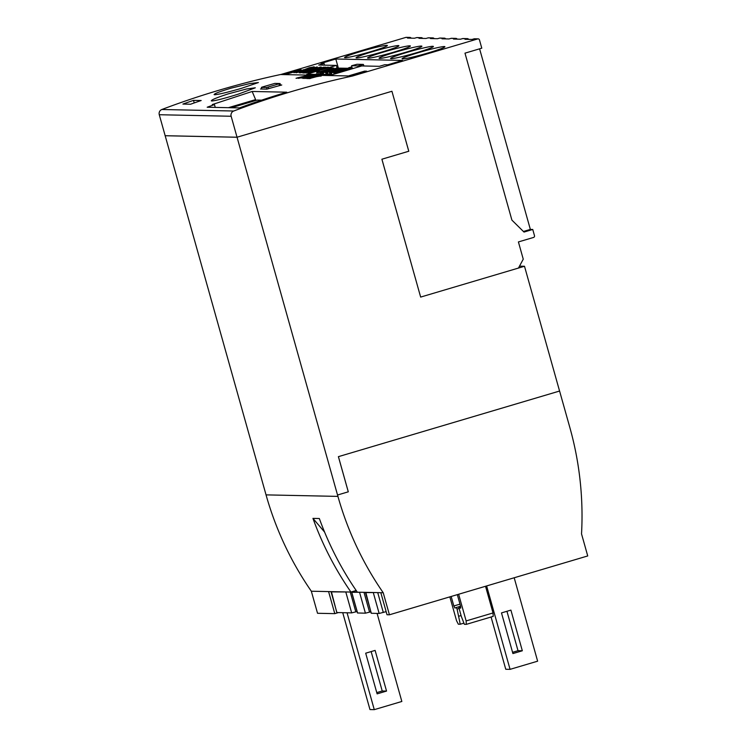 <?xml version="1.0" encoding="UTF-8"?>
<svg xmlns="http://www.w3.org/2000/svg" width="747" height="747" viewBox="0 0 747 747"><rect width="100%" height="100%" fill="white"/><g stroke="black" fill="none" stroke-linecap="round" stroke-linejoin="round"><path stroke-width="1.12" d="M485.531 586.274L493.029 612.951L466.137 620.925L458.639 594.248M451.169 596.47L453.84 605.966L454.932 608.049L456.305 607.498L457.08 609.066L460.245 624.231L458.322 624.193L456.557 620.729L449.843 596.862M466.137 620.925L466.305 624.361L464.382 624.315L461.254 616.256L458.863 607.554L460.675 608.17L460.544 606.116L457.435 595.06A2.867 0.607 -106.5 0 0 457.313 594.649M461.039 615.565L458.854 616.21M460.245 624.231L463.924 623.138M466.305 624.361L493.197 616.378L493.029 612.951M386.152 611.644L379.149 613.464L371.231 613.268L365.797 592.371M374.667 592.558L365.414 592.595M370.82 611.821L365.414 613.175L357.496 612.979L351.678 592.306L356.328 590.718M360.932 592.268L351.678 592.306M357.085 611.532L351.669 612.885L336.804 612.549L331.379 591.643M347.196 591.979L330.986 591.867M211.859 100.994C210 100.434 215.407 98.072 228.096 93.917L246.715 88.94L255.306 87.801L238.321 94.131C225.024 98.277 216.21 100.565 211.859 100.994L211.261 100.808M214.678 94.757C212.83 94.225 218.292 92.03 231.056 88.165L249.787 83.58L258.406 82.544L241.281 88.389C227.91 92.226 219.039 94.355 214.678 94.757L214.081 94.57M428.433 52.841A22.242 1.475 164.3 0 1 402.063 58.752A22.242 1.475 164.3 0 1 418.535 52.626A22.242 1.475 164.3 0 1 444.904 46.716A22.242 1.475 164.3 0 1 428.433 52.841M416.938 52.598A22.242 1.475 164.3 0 1 390.569 58.509A22.242 1.475 164.3 0 1 407.031 52.383A22.242 1.475 164.3 0 1 433.4 46.473A22.242 1.475 164.3 0 1 416.938 52.598M405.434 52.355A22.242 1.475 164.3 0 1 379.065 58.266A22.242 1.475 164.3 0 1 395.527 52.141A22.242 1.475 164.3 0 1 421.896 46.23A22.242 1.475 164.3 0 1 405.434 52.355M393.93 52.113A22.242 1.475 164.3 0 1 367.561 58.023A22.242 1.475 164.3 0 1 384.023 51.898A22.242 1.475 164.3 0 1 410.392 45.987A22.242 1.475 164.3 0 1 393.93 52.113M382.427 51.87A22.242 1.475 164.3 0 1 356.058 57.78A22.242 1.475 164.3 0 1 372.529 51.664A22.242 1.475 164.3 0 1 398.889 45.744A22.242 1.475 164.3 0 1 382.427 51.87M370.923 51.627A22.242 1.475 164.3 0 1 344.563 57.538A22.242 1.475 164.3 0 1 361.025 51.422A22.242 1.475 164.3 0 1 387.394 45.502A22.242 1.475 164.3 0 1 370.923 51.627M518.474 268.052L524.497 266.259L559.568 391.036L338.4 456.66L559.587 391.036L569.858 427.564A319.109 311.107 -88.8 0 1 573.229 440.59A319.109 311.107 -88.8 0 1 581.988 520.715A319.109 311.107 -88.8 0 1 581.53 533.89L587.73 555.945L389.42 614.79L383.22 592.735A319.109 311.107 -88.8 0 1 376.002 581.838A319.109 311.107 -88.8 0 1 341.837 509.249A319.109 311.107 -88.8 0 1 337.933 496.391L337.541 495.009L348.298 491.815L338.419 456.66M338.4 456.66L348.279 491.815L337.532 495.009L231.15 116.252A4.305 4.202 -88.8 0 1 233.736 111.014A861.151 839.535 -88.8 0 1 352.463 76.035L477.735 38.919A1.438 1.401 -88.8 0 1 479.462 39.899L481.787 48.172L464.979 53.158L511.91 220.122L524.011 232.065L532.751 229.469L534.488 235.669A1.438 1.401 -88.8 0 1 533.535 237.453L518.409 241.935L523.255 259.172L518.465 268.061L420.654 297.082L381.885 159.214L408.796 151.239L391.932 91.265L408.777 151.239L381.904 159.214L420.654 297.082M352.463 76.035L280.583 74.523A861.151 839.535 -88.8 0 0 161.847 109.501A4.305 4.202 -88.8 0 0 159.27 114.73L266.044 494.878L337.933 496.391M356.179 590.503L350.95 592.054A319.109 311.107 -88.8 0 1 343.732 581.166A319.109 311.107 -88.8 0 1 312.946 518.381L319.333 518.521A319.109 311.107 91.2 0 0 350.119 581.297A319.109 311.107 91.2 0 0 357.346 592.184L383.22 592.735M324.59 532.069L312.946 518.381M266.044 494.878A319.109 311.107 -88.8 0 0 269.947 507.736A319.109 311.107 -88.8 0 0 304.113 580.326A319.109 311.107 -88.8 0 0 311.331 591.222L350.95 592.054M512.563 652.308L518.016 650.693L506.942 611.279M522.33 650.777L512.918 653.569L501.489 612.904L510.901 610.112L522.33 650.777L518.016 650.693M376.768 692.6L382.221 690.984L371.147 651.58M386.535 691.078L377.123 693.87L365.694 653.195L375.106 650.404L386.535 691.078L382.221 690.984M491.078 617.013L505.756 669.265L510.07 669.349L537.635 661.179L514.188 577.767M486.633 585.947L510.07 669.349M342.742 612.699L369.97 709.557L374.275 709.65L401.839 701.47L377.095 613.418M347.056 612.783L374.275 709.65M380.821 592.679L387.021 614.744L389.42 614.79M338.288 612.605L334.787 613.642L328.587 591.587M311.331 591.222L317.531 613.278L334.787 613.642M358.243 66.987L357.962 65.885L363.378 64.419L363.929 65.988M348.186 68.266A15.79 3.352 73.5 0 1 348.737 67.781A15.79 3.352 73.5 0 1 348.961 67.744L352.098 67.809M352.239 68.35L351.576 65.745L356.982 64.279L363.378 64.419M351.576 65.745L357.962 65.885M324.039 63.458L321.005 63.392L335.795 59.004L402.568 60.414L387.777 64.802L384.742 64.737L379.439 66.315L361.781 65.941L332.2 74.719L306.802 74.186L336.383 65.409L318.736 65.036L324.039 63.458L324.515 65.157M335.795 59.004L338.344 68.061M478.145 38.863L474.476 38.788A1.438 1.401 91.2 0 0 474.056 38.844L472.039 39.442L465.007 39.292L467.024 38.695A1.438 1.401 -88.8 0 1 468.63 39.367M467.445 38.639L462.972 38.545A1.438 1.401 91.2 0 0 462.552 38.601L460.535 39.199L453.513 39.049L455.521 38.452A1.438 1.401 -88.8 0 1 457.136 39.124M455.941 38.396L451.468 38.302A1.438 1.401 91.2 0 0 451.048 38.358L449.031 38.956L442.009 38.807L444.026 38.209A1.438 1.401 -88.8 0 1 445.632 38.881M444.437 38.153L439.964 38.06A1.438 1.401 91.2 0 0 439.553 38.116L437.537 38.713L430.505 38.564L432.522 37.966A1.438 1.401 -88.8 0 1 434.128 38.648M432.943 37.91L428.47 37.817A1.438 1.401 91.2 0 0 428.05 37.873L426.033 38.471L419.002 38.321L421.019 37.723A1.438 1.401 -88.8 0 1 422.625 38.405M421.439 37.667L416.966 37.574A1.438 1.401 91.2 0 0 416.546 37.63L414.529 38.228L407.498 38.078L409.515 37.481A1.438 1.401 -88.8 0 1 411.13 38.162M409.935 37.425L406.265 37.35A1.438 1.401 91.2 0 0 405.845 37.406L280.76 74.523M479.593 48.826L530.351 229.413L532.751 229.469M530.351 229.413L523.414 231.477M519.492 266.156L524.497 266.259M391.932 91.265L237.051 137.224L165.18 135.711M336.383 65.409L337.121 68.033M300.425 77.968L298.286 78.351A861.151 839.535 -88.8 0 1 310.341 75.634L310.528 75.643A861.151 839.535 91.2 0 0 300.033 77.996L302.143 77.641A861.151 839.535 91.2 0 0 301.293 77.837L300.425 77.968M309.351 76.894L305.514 77.632A861.151 839.535 91.2 0 0 304.449 77.875L305.71 77.903A861.151 839.535 -88.8 0 1 306.363 77.753L306.559 77.753A861.151 839.535 91.2 0 0 305.84 77.921L302.955 78.454L304.206 77.884A861.151 839.535 -88.8 0 1 305.402 77.613L312.993 75.886A861.151 839.535 -88.8 0 1 313.796 75.708L315.729 75.755L309.361 76.848M315.122 75.858L313.544 75.895M311.368 77.352L310.201 77.585A861.151 839.535 91.2 0 0 308.567 77.959L307.475 78.342L308.362 78.36A861.151 839.535 -88.8 0 1 313.18 77.258L311.368 77.352M312.106 77.184L318.017 75.802L313.983 77.081A861.151 839.535 -88.8 0 1 319.613 75.83L319.8 75.839A861.151 839.535 91.2 0 0 307.745 78.547L306.662 78.528L308.324 77.968A861.151 839.535 -88.8 0 1 310.07 77.576L312.125 77.258M309.37 78.379L310.547 78.407A861.151 839.535 91.2 0 0 309.744 78.594L308.194 78.556L316.084 76.745A861.151 839.535 -88.8 0 1 316.681 76.605L321.387 75.867L316.84 76.624A861.151 839.535 91.2 0 0 316.308 76.736L309.417 78.584M321.238 75.989L320.594 76.175M313.759 76.596L306.924 77.996L313.768 76.633M315.962 75.755L313.348 76.39L317.97 75.802L304.795 78.491L315.962 75.755M314.048 76.577L313.348 76.39M302.694 77.744A861.151 839.535 91.2 0 0 301.9 77.931L303.151 77.959A861.151 839.535 -88.8 0 1 303.954 77.772L305.43 77.296L302.694 77.744M301.536 78.024L301.517 77.968A861.151 839.535 -88.8 0 1 302.712 77.697L307.568 76.567A861.151 839.535 -88.8 0 1 309.323 76.175L312.89 75.69L311.228 76.222A861.151 839.535 91.2 0 0 309.473 76.605L304.346 77.735A861.151 839.535 91.2 0 0 303.161 78.005L303.151 77.959M309.323 76.222A861.151 839.535 91.2 0 0 307.951 76.53L306.139 77.137L309.482 76.558A861.151 839.535 -88.8 0 1 310.845 76.259L309.323 76.222M305.486 77.427L306.027 77.128M312.732 75.811L311.91 75.867M303.161 78.005L301.517 77.968M302.983 76.754L299.136 77.501A861.151 839.535 91.2 0 0 298.081 77.744L299.332 77.772A861.151 839.535 -88.8 0 1 299.995 77.613L300.182 77.623A861.151 839.535 91.2 0 0 299.463 77.791L296.045 78.304L297.838 77.753A861.151 839.535 -88.8 0 1 299.033 77.473L306.615 75.755A861.151 839.535 -88.8 0 1 307.419 75.578L309.361 75.615L302.983 76.717M308.754 75.727L307.176 75.764M182.903 104.066A861.151 839.535 -88.8 0 1 193.51 100.369L201.176 100.528A861.151 839.535 91.2 0 0 190.569 104.225L182.903 104.066M214.464 104.608L212.288 104.561L252.159 91.461L286.745 92.198A861.151 839.535 91.2 0 0 239.46 107.913L207.19 107.232A861.151 839.535 -88.8 0 1 214.464 104.608L215.248 107.4M280.452 84.981L281.75 85.009A861.151 839.535 91.2 0 0 266.884 89.136L260.498 88.996A861.151 839.535 -88.8 0 1 261.693 88.66M313.376 67.828L296.139 72.776L317.27 66.941L299.314 72.842L315.486 67.874L315.972 67.323L313.376 67.828M310.36 70.433L303.982 72.524L313.357 70.209L310.36 70.433M311.564 70.05L321.238 67.025L313.665 69.798L324.217 67.081L304.449 72.954L302.647 72.907L303.646 72.328L311.611 70.218M313.469 70.274L313.329 69.788M303.824 72.935L303.646 72.328M308.128 73.029L309.753 72.057L309.127 72.627L309.977 72.646L314.254 71.647L323.526 67.986L328.437 67.174L326.476 68.136L327.102 67.566L324.712 67.8L317.606 70.461L317.466 70.003M317.606 70.461L316.999 70.283M327.69 67.66L327.55 67.155M317.13 70.75L310.304 72.767L308.044 72.73M305.738 72.973L325.813 67.118L305.738 72.973M300.602 72.87L320.678 67.006L300.602 72.87M293.973 72.73L295.597 71.759L294.962 72.328L295.821 72.347L300.089 71.348L309.361 67.688L314.282 66.875L312.321 67.837L312.946 67.267L310.547 67.501L303.441 70.162L303.301 69.704M303.441 70.162L302.843 69.985M313.535 67.361L313.385 66.856M302.965 70.451L296.148 72.468L293.888 72.431M349.12 75.718L364.583 71.124L366.656 71.17L351.193 75.755L349.12 75.718M283.785 74.336L299.239 69.751L301.321 69.798L285.858 74.383L283.785 74.336M353.564 68.379L336.374 68.098M321.92 74.046L320.146 74.364L319.557 72.291L333.872 68.042L327.093 70.788L336.86 68.108L322.545 72.356L329.175 69.648L319.557 72.291M320.799 74.373L320.22 72.31M323.684 74.261L322.022 74.401L321.434 72.328M323.124 74.42L322.545 72.356M340.744 68.192L332.275 71.021L342.686 68.229L334.852 71.058L344.946 68.276L330.632 72.524L329.399 72.496L337.252 69.891L326.43 72.44L340.744 68.192M329.847 74.102L327.009 74.504L326.43 72.44M328.232 74.532L327.653 72.468M331.771 74.429L329.987 74.569L329.399 72.496M331.21 74.597L330.632 72.524M335.833 73.636L335.552 72.627L334.563 72.608L349.867 68.379L335.552 72.627M334.927 73.906L334.563 72.608M337.849 72.692A14.875 0.99 164.3 0 1 336.421 72.664A14.875 0.99 164.3 0 1 336.43 72.618L339.175 71.796A11.933 0.794 -15.7 0 0 339.119 71.917A11.933 0.794 -15.7 0 0 339.754 71.992L351.277 68.397A19.497 1.289 164.3 0 1 352.659 68.5A19.497 1.289 164.3 0 1 352.659 68.537L349.708 69.415A15.846 1.046 -15.7 0 0 349.829 69.219A15.846 1.046 -15.7 0 0 349.596 69.116L346.785 69.807A70.62 4.678 -15.7 0 0 346.057 70.283L337.933 73.019M346.935 70.349L346.785 69.807M347.85 70.078L347.691 69.49M337.364 71.208L345.562 68.294L348.074 68.341L333.76 72.59L331.238 72.543L337.252 70.816M332.527 74.625L331.827 74.607L331.238 72.543M334.189 74.13L333.76 72.59M329.278 71.04L337.467 68.117L339.988 68.173L325.664 72.422L323.152 72.366L329.166 70.648M326.953 74.28L323.731 74.439L323.152 72.366M326.252 74.485L325.664 72.422M320.071 74.093L318.717 74.345A14.875 0.99 164.3 0 1 318.035 74.42M317.438 74.411A14.875 0.99 164.3 0 1 317.298 74.317L316.719 72.254A14.875 0.99 164.3 0 1 316.719 72.198L319.473 71.385A11.933 0.794 -15.7 0 0 319.408 71.497A11.933 0.794 -15.7 0 0 320.043 71.581L331.575 67.986A19.497 1.289 164.3 0 1 332.947 68.08A19.497 1.289 164.3 0 1 332.947 68.126L330.006 68.995A15.846 1.046 -15.7 0 0 330.127 68.808A15.846 1.046 -15.7 0 0 329.894 68.705L327.083 69.396A70.62 4.678 -15.7 0 0 326.355 69.863L318.138 72.282A14.875 0.99 164.3 0 1 316.719 72.254M327.251 70.013L327.083 69.396M328.166 69.742L327.98 69.079M317.148 73.804L315.271 74.364M364.751 71.74L364.583 71.124M299.416 70.358L299.239 69.751M194.229 102.927L193.51 100.369M255.95 100.434L252.159 91.461M261.59 100.163L257.201 100.07L231.355 107.736M262.393 86.997L274.812 83.412L280.041 83.533L266.567 87.511L261.375 87.399L262.393 86.997M165.115 135.73L236.967 137.243M459.993 604.146L453.84 605.966M460.582 606.228L456.314 607.498L460.582 606.228M458.863 608.544L457.08 609.066M460.75 607.012L458.919 607.554M383.314 612.484L377.73 592.614M379.149 613.464L373.341 592.782M371.324 613.296L365.507 592.623M369.569 612.195L363.985 592.324M365.414 613.175L359.596 592.492M357.58 613.007L351.772 592.334M355.833 611.905L350.25 592.035M351.669 612.885L345.861 592.203M336.897 612.577L331.08 591.895M348.961 67.744L351.865 66.885M462.552 38.601L467.024 38.695M451.048 38.358L455.521 38.452M439.553 38.116L444.026 38.209M428.05 37.873L432.522 37.966M416.546 37.63L421.019 37.723M405.845 37.406L409.515 37.481M474.056 38.844L477.735 38.919M161.847 109.501L233.736 111.014M348.97 69.742L348.821 69.2M318.717 74.345L318.138 72.282M329.287 69.406L329.11 68.789M255.53 99.631L228.405 107.68M159.27 114.73L231.15 116.252M280.517 85.335L280.022 83.561M279.462 85.625L278.986 83.925M268.649 88.622L268.229 87.119M267.006 89.098L266.567 87.511M261.823 89.024L261.375 87.399L261.795 89.024M460.75 606.994L458.863 607.554M348.737 67.781L351.856 66.847M336.626 73.402L336.421 72.664M280.545 85.326L280.041 83.533"/></g></svg>
